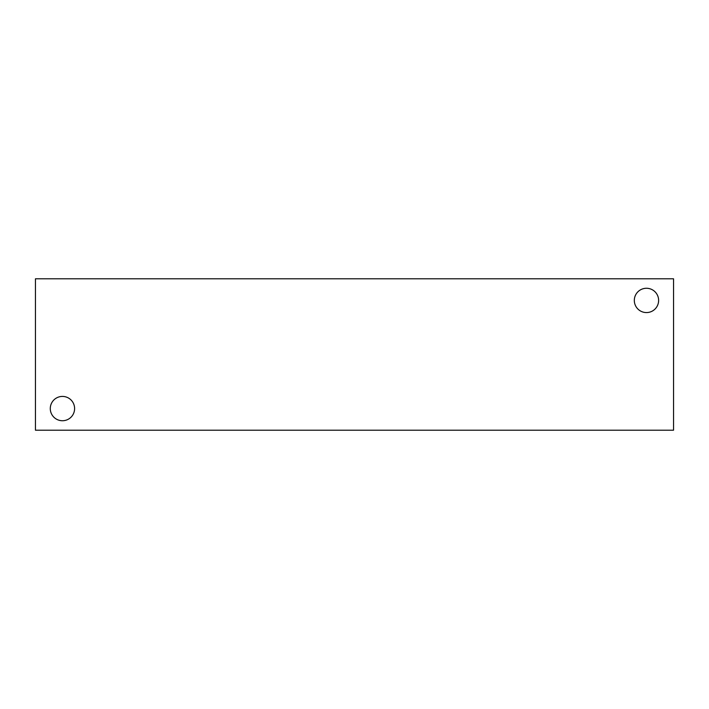 <?xml version="1.0" encoding="UTF-8"?>
<svg xmlns="http://www.w3.org/2000/svg" width="709" height="709" viewBox="0 0 709 709"><rect width="100%" height="100%" fill="white"/><g stroke="black" fill="none" stroke-linecap="round" stroke-linejoin="round"><path stroke-width="1.06" d="M673.55 430.203L35.45 430.203L35.45 278.797L673.55 278.797L673.55 430.203M50.286 408.579A12.159 12.159 0 0 1 68.525 398.05A12.159 12.159 0 0 1 68.525 419.108A12.159 12.159 0 0 1 50.286 408.579M634.316 300.421A12.159 12.159 0 0 1 652.546 289.892A12.159 12.159 0 0 1 652.546 310.95A12.159 12.159 0 0 1 634.316 300.421"/></g></svg>
